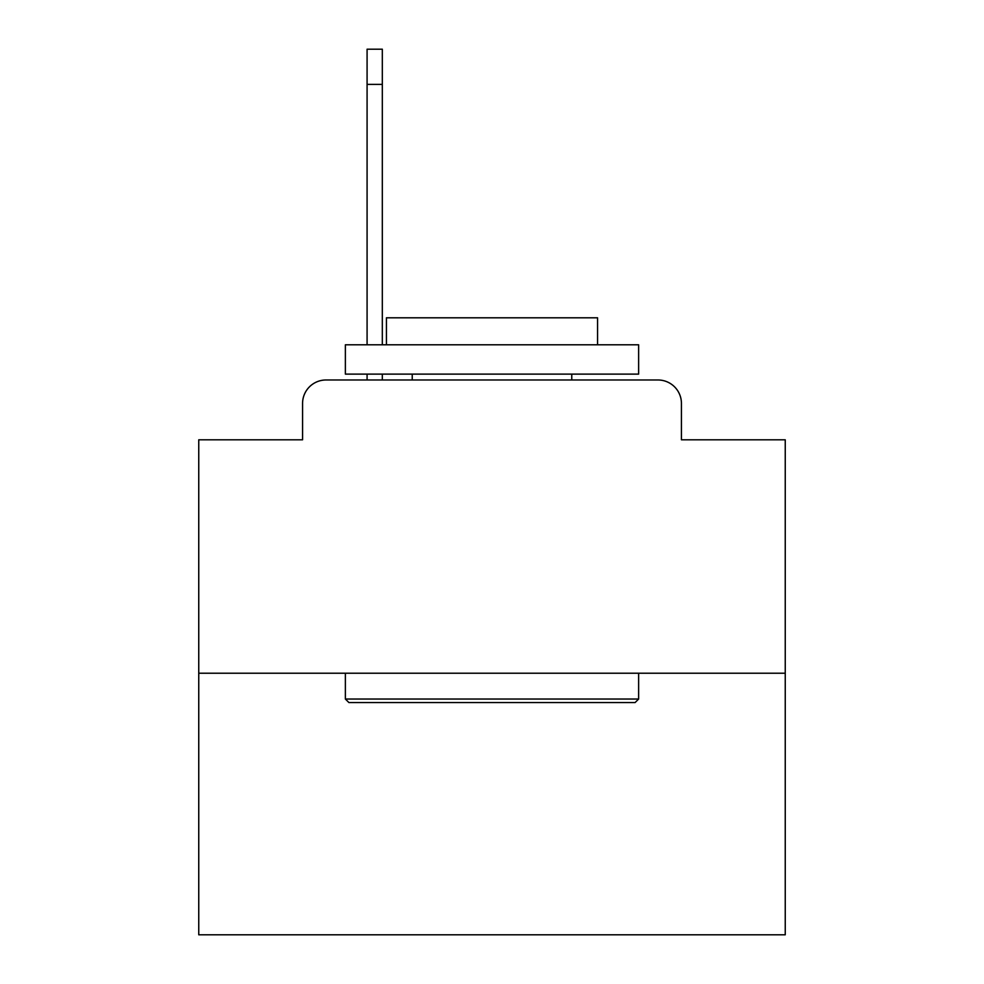 <?xml version="1.0" encoding="UTF-8"?>
<svg xmlns="http://www.w3.org/2000/svg" width="984" height="984" viewBox="0 0 984 984"><rect width="100%" height="100%" fill="white"/><g stroke="black" fill="none" stroke-linecap="round" stroke-linejoin="round"><path stroke-width="1.48" d="M302.568 403.44L302.568 439.799L302.568 403.44A23.456 23.456 0 0 1 326.024 379.984L367.081 379.984L367.081 374.117M785.244 673.228L198.756 673.228L198.756 934.8L785.244 934.8L785.244 439.799L681.432 439.799L681.432 403.44A23.456 23.456 0 0 0 657.976 379.984L326.024 379.984M198.756 673.228L198.756 439.799L302.568 439.799M382.321 374.117L382.321 379.984L400.513 379.984M583.487 379.984L657.976 379.984M681.432 439.799L681.432 403.44M635.098 702.551L348.902 702.551L345.372 699.034L638.628 699.034L635.098 702.551M345.372 344.794L638.628 344.794L638.628 374.117L345.372 374.117L345.372 344.794M597.571 344.794L597.571 317.807L386.429 317.807L386.429 344.794M345.372 673.228L345.372 699.034M638.628 673.228L638.628 699.034M412.234 374.117L412.234 379.984M571.765 374.117L571.765 379.984M367.081 344.794L367.081 49.2L382.321 49.2L382.321 344.794M367.081 84.39L382.321 84.39"/></g></svg>
